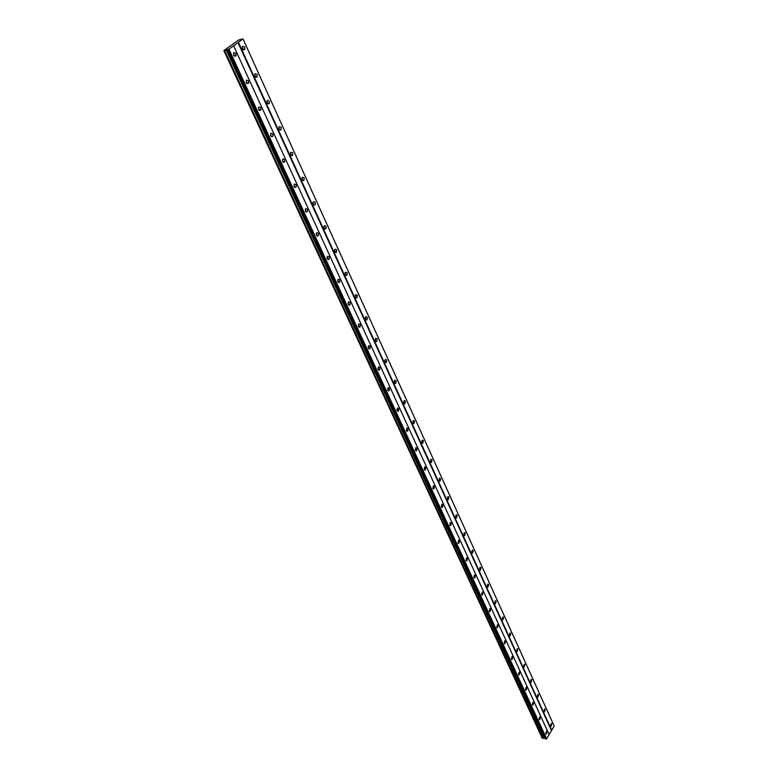<?xml version="1.0" encoding="UTF-8"?>
<svg xmlns="http://www.w3.org/2000/svg" width="778" height="778" viewBox="0 0 778 778"><rect width="100%" height="100%" fill="white"/><g stroke="black" fill="none" stroke-linecap="round" stroke-linejoin="round"><path stroke-width="1.17" d="M550.503 725.942L551.087 726.312L551.806 723.783L551.223 723.414L550.503 725.942M242.415 48.8L244.749 49.559L244.807 47.079L242.464 46.32L242.415 48.8M242.755 49.364L242.522 47.604M254.863 76.176L257.129 76.915L257.217 74.425L254.951 73.686L254.863 76.176M255.155 76.672L254.941 74.892M267.049 102.939L269.227 103.659L269.344 101.159L267.155 100.44L267.049 102.939M267.282 103.357L267.068 101.587M278.952 129.109L281.062 129.819L281.198 127.3L279.098 126.6L278.952 129.109M279.137 129.449L278.932 127.68M290.602 154.705L292.625 155.396L292.8 152.877L290.768 152.187L290.602 154.705M290.729 154.968L290.544 153.208M301.99 179.747L303.945 180.418L304.149 177.89L302.185 177.219L301.99 179.747M302.078 179.922L301.903 178.181M313.135 204.244L315.022 204.906L315.255 202.368L313.369 201.716L313.135 204.244M313.184 204.351L313.009 202.611M324.047 228.226L325.865 228.868L326.128 226.32L324.3 225.688L324.047 228.226L323.891 226.534M334.735 251.702L336.475 252.335L336.767 249.777L335.017 249.154L334.735 251.702M334.705 251.644L334.559 250.01M345.189 274.692L346.871 275.305L347.183 272.747L345.5 272.135L345.189 274.692M345.131 274.546L345.024 273.029M355.429 297.206L357.044 297.809L357.394 295.241L355.77 294.638L355.429 297.206M355.342 296.972L355.264 295.582M365.466 319.262L367.022 319.846L367.391 317.278L365.825 316.685L365.466 319.262M365.349 318.931L365.3 317.677M375.297 340.871L376.785 341.445L377.184 338.868L375.686 338.294L375.297 340.871M375.152 340.433L375.132 339.344M384.935 362.042L386.365 362.616L386.783 360.029L385.343 359.465L384.935 362.042M384.77 361.498L384.76 360.584M394.378 382.805L395.749 383.36L396.197 380.773L394.816 380.218L394.378 382.805M394.193 382.124L394.203 381.434M403.636 403.15L404.949 403.704L405.416 401.117L404.103 400.563L403.636 403.15M412.719 423.106L413.984 423.65L414.47 421.054L413.206 420.519L412.719 423.106M421.618 442.682L422.833 443.207L423.339 440.62L422.133 440.085L421.618 442.682M430.36 461.879L431.518 462.404L432.043 459.808L430.886 459.292L430.36 461.879M438.928 480.716L440.037 481.232L440.591 478.635L439.473 478.13L438.928 480.716M447.34 499.204L448.4 499.709L448.974 497.113L447.904 496.617L447.34 499.204M455.597 517.351L456.608 517.837L457.201 515.25L456.18 514.754L455.597 517.351M463.698 535.157L464.67 535.643L465.273 533.047L464.301 532.57L463.698 535.157M471.653 552.652L472.586 553.119L473.209 550.532L472.265 550.056L471.653 552.652M479.472 569.817L480.357 570.284L480.989 567.697L480.094 567.24L479.472 569.817M487.145 586.69L488.001 587.137L488.642 584.56L487.787 584.103L487.145 586.69M494.682 603.251L495.498 603.699L496.16 601.122L495.333 600.674L494.682 603.251M502.082 619.531L502.87 619.959L503.541 617.392L502.753 616.964L502.082 619.531M509.366 635.529L510.115 635.947L510.796 633.38L510.037 632.961L509.366 635.529M516.514 651.244L517.234 651.653L517.924 649.095L517.205 648.687L516.514 651.244M523.545 666.697L524.236 667.096L524.926 664.538L524.236 664.14L523.545 666.697M530.45 681.878L531.111 682.277L531.821 679.729L531.16 679.33L530.45 681.878M537.248 696.816L537.88 697.195L538.59 694.657L537.958 694.277L537.248 696.816M543.929 711.5L544.532 711.87L545.252 709.341L544.639 708.962L543.929 711.5M545.728 733.858L546.312 734.218L547.051 731.67L546.467 731.31L545.728 733.858M233.614 55.102L235.997 55.851L236.045 53.361L233.672 52.612L233.614 55.102M233.993 55.695L233.76 53.867M246.266 82.594L248.552 83.324L248.639 80.824L246.344 80.095L246.266 82.594M246.577 83.12L246.363 81.282M258.617 109.474L260.834 110.184L260.951 107.665L258.734 106.956L258.617 109.474M258.88 109.912L258.675 108.084M270.705 135.742L272.835 136.432L272.981 133.913L270.841 133.223L270.705 135.742M270.909 136.111L270.715 134.283M282.511 161.435L284.573 162.116L284.748 159.578L282.686 158.907L282.511 161.435M282.667 161.727L282.492 159.898M294.074 186.564L296.058 187.226L296.262 184.687L294.269 184.026L294.074 186.564M294.181 186.778L294.006 184.969M305.375 211.159L307.291 211.801L307.524 209.243L305.608 208.601L305.375 211.159M305.443 211.285L305.277 209.486M316.442 235.219L318.28 235.851L318.542 233.283L316.695 232.651L316.442 235.219M316.461 235.267L316.306 233.488M327.275 258.773L329.045 259.385L329.327 256.818L327.557 256.195L327.275 258.773M327.256 258.734L327.11 257.012M337.876 281.831L339.578 282.433L339.898 279.856L338.187 279.253L337.876 281.831M337.827 281.704L337.72 280.099M348.262 304.402L349.896 305.005L350.236 302.418L348.602 301.825L348.262 304.402M348.174 304.198L348.106 302.71M358.425 326.527L360 327.11L360.37 324.514L358.794 323.93L358.425 326.527M358.318 326.225L358.279 324.873M368.393 348.194L369.9 348.768L370.299 346.171L368.791 345.597L368.393 348.194M368.257 347.795L368.237 346.589M378.157 369.424L379.596 369.988L380.024 367.381L378.575 366.817L378.157 369.424M377.991 368.928L377.991 367.877M387.726 390.235L389.107 390.789L389.564 388.183L388.173 387.629L387.726 390.235M387.541 389.613L387.551 388.767M397.101 410.628L398.433 411.173L398.91 408.567L397.577 408.022L397.101 410.628M396.906 409.87L396.926 409.267M406.301 430.633L407.575 431.168L408.071 428.552L406.797 428.017L406.301 430.633M415.316 450.248L416.541 450.773L417.057 448.157L415.831 447.632L415.316 450.248M424.166 469.484L425.333 470L425.877 467.384L424.7 466.868L424.166 469.484M432.84 488.36L433.959 488.866L434.523 486.25L433.404 485.744L432.84 488.36M441.359 506.877L442.429 507.373L443.013 504.757L441.933 504.261L441.359 506.877M449.713 525.053L450.744 525.539L451.337 522.923L450.316 522.437L449.713 525.053M457.921 542.888L458.903 543.365L459.516 540.759L458.534 540.282L457.921 542.888M465.973 560.403L466.907 560.87L467.539 558.264L466.606 557.797L465.973 560.403M473.88 577.597L474.774 578.054L475.426 575.448L474.522 574.991L473.88 577.597M481.65 594.489L482.506 594.937L483.167 592.33L482.302 591.883L481.65 594.489M489.274 611.07L490.091 611.508L490.762 608.911L489.946 608.474L489.274 611.07M496.763 627.369L497.55 627.797L498.231 625.201L497.443 624.773L496.763 627.369M504.125 643.377L504.883 643.795L505.574 641.208L504.815 640.79L504.125 643.377M511.36 659.112L512.08 659.52L512.78 656.943L512.06 656.525L511.36 659.112M518.469 674.575L519.159 674.973L519.869 672.396L519.179 671.998L518.469 674.575M525.461 689.775L526.123 690.164L526.842 687.596L526.171 687.198L525.461 689.775M532.337 704.712L532.969 705.092L533.689 702.534L533.056 702.155L532.337 704.712M539.086 719.407L539.699 719.776L540.428 717.228L539.815 716.849L539.086 719.407M223.84 50.589L228.956 49.16L242.989 38.9L238.593 40.028L223.84 50.589L542.295 738.351L544.833 738.001M242.989 38.9L553.955 725.553M227.254 49.782L545.3 739.003L546.594 738.73L554.189 726.069L243.086 39.133M242.999 38.929L553.965 725.543M551.709 730.202L238.486 42.401M238.01 42.615L551.369 730.357M548.996 734.306L233.594 45.746M233.633 45.844L549.103 734.549M546.594 738.73L228.956 49.16M545.855 739.051L227.915 49.627M227.769 49.695L545.748 739.1M543.948 737.807L226.067 49.656M542.956 738.497L224.589 50.424M430.711 462.356L431.469 462.395M243.349 49.88L244.749 49.559M255.738 77.197L257.129 76.915M267.865 103.912L269.227 103.659M279.72 130.033L281.062 129.819M291.312 155.581L292.625 155.396M302.661 180.584L303.945 180.418M313.777 205.042L315.022 204.906M324.65 228.985L325.865 228.868M335.299 252.422L336.475 252.335M345.724 275.373L346.871 275.305M355.935 297.857L357.044 297.809M365.942 319.884L367.022 319.846M375.755 341.464L376.785 341.445M385.363 362.616L386.365 362.616M394.796 383.35L395.749 383.36M404.035 403.685L404.949 403.704M413.099 423.621L413.984 423.65M421.987 443.168L422.833 443.207M439.269 481.174L440.037 481.232M447.661 499.641L448.4 499.709M455.908 517.778L456.608 517.837M463.999 535.575L464.67 535.643M471.945 553.041L472.586 553.119M479.754 570.206L480.357 570.284M487.417 587.059L488.001 587.137M494.944 603.621L495.498 603.699M502.345 619.881L502.87 619.959M509.609 635.869L510.115 635.947M234.548 56.172L235.997 55.851M247.132 83.616L248.552 83.324M259.434 110.437L260.834 110.184M271.464 136.656L272.835 136.432M283.231 162.301L284.573 162.116M294.736 187.391L296.058 187.226M306.007 211.937L307.291 211.801M317.035 235.958L318.28 235.851M327.83 259.473L329.045 259.385M338.401 282.502L339.578 282.433M348.758 305.054L349.896 305.005M358.901 327.139L360 327.11M368.84 348.777L369.9 348.768M378.585 369.988L379.596 369.988M388.134 390.77L389.107 390.789M397.49 411.154L398.433 411.173M406.67 431.129L407.575 431.168M415.676 450.725L416.541 450.773M424.506 469.941L425.333 470M433.171 488.808L433.959 488.866M441.68 507.305L442.429 507.373M450.024 525.471L450.744 525.539M458.223 543.297L458.903 543.365M466.265 560.792L466.907 560.87M474.162 577.976L474.774 578.054M481.913 594.849L482.506 594.937M489.537 611.43L490.091 611.508M497.025 627.71L497.55 627.797M504.377 643.717L504.883 643.795"/></g></svg>
